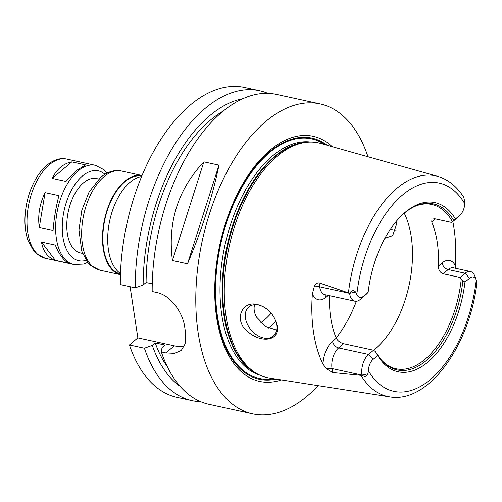 <?xml version="1.0" encoding="UTF-8"?>
<svg xmlns="http://www.w3.org/2000/svg" width="502" height="502" viewBox="0 0 502 502"><rect width="100%" height="100%" fill="white"/><g stroke="black" fill="none" stroke-linecap="round" stroke-linejoin="round"><path stroke-width="0.75" d="M58.891 195.661C55.91 207.395 53.971 218.972 53.074 230.393L39.275 227.387L45.092 192.655L58.891 195.661M55.295 245.101C59.412 254.972 64.018 261.04 69.119 263.318L55.32 260.312C47.709 257.488 43.103 251.414 41.503 242.096L55.295 245.101M39.275 227.387C37.656 215.421 39.595 203.843 45.092 192.655M55.32 260.312L41.503 242.096M85.591 164.907L76.31 170.624L65.957 181.423L52.158 178.417C54.423 173.799 57.241 170.059 60.616 167.21C63.999 164.38 67.726 162.61 71.799 161.901L85.591 164.907M52.158 178.417L71.799 161.901M99.842 270.17L120.43 274.657A50.746 27.528 -77.7 0 1 102.571 234.283A50.746 27.528 -77.7 0 1 124.822 181.191A50.746 27.528 -77.7 0 1 142.035 175.487L121.44 171A50.746 27.528 -77.7 0 0 103.996 176.654A50.746 27.528 -77.7 0 0 81.738 229.96A50.746 27.528 -77.7 0 0 99.842 270.17L90.529 265.338L87.574 262.213L81.776 251.188L78.958 229.985L81.851 210.187L89.092 191.99L100.745 177.294C107.522 171.684 114.425 169.588 121.44 171M120.455 274.004A50.112 27.183 -77.7 0 1 102.941 234.057A50.112 27.183 -77.7 0 1 124.91 181.743A50.112 27.183 -77.7 0 1 141.784 176.083M82.592 253.428L80.414 252.952A38.064 20.645 -77.7 0 1 66.835 222.794A38.064 20.645 -77.7 0 1 83.527 182.816A38.064 20.645 -77.7 0 1 96.61 178.574L98.794 179.051M120.474 273.508A50.746 27.528 -77.7 0 1 108.162 230.405A50.746 27.528 -77.7 0 1 130.031 182.326A50.746 27.528 -77.7 0 1 141.595 176.541M200.725 401.688A158.588 86.03 -77.7 0 1 192.097 400.634L177.124 397.371A158.588 86.03 -77.7 0 1 129.428 344.974L137.849 337.89L130.106 286.717M152.25 283.862L146.088 282.519L143.145 284.998L135.27 287.841L120.292 284.578A158.588 86.03 -77.7 0 1 244.625 87.461L259.603 90.724A158.588 86.03 -77.7 0 1 267.886 93.353M396.266 230.023A19.032 13.077 49.9 0 1 390.412 229.188M396.04 221.633L396.593 224.036L392.658 235.67L384.915 238.268M254.621 304.588C253.529 308.561 254.156 312.715 256.503 317.063L265.621 326.432L276.652 330.096M257.294 304.501C267.899 307.544 274.531 314.654 277.186 325.823C279.978 340.952 261.768 343.305 248.666 332.38C232.928 321.211 241.518 300.303 257.294 304.501M276.696 324.901A19.032 13.077 -130.1 0 0 265.194 307.864A19.032 13.077 -130.1 0 0 248.829 306.935A19.032 13.077 -130.1 0 0 251.075 329.921A19.032 13.077 -130.1 0 0 273.326 336.064A19.032 13.077 -130.1 0 0 276.696 324.901M373.526 350.245L375.408 351.595L377.692 355.523L373.055 359.419A10.718 5.817 102.3 0 0 368.355 370.714L367.991 373.821C366.755 376.669 364.747 377.121 361.961 375.17L361.948 375.088A15.48 8.396 -77.7 0 1 368.531 354.45L373.526 350.245L343.588 343.726C340.18 342.753 337.739 340.902 336.271 338.172L332.556 341.304A21.824 11.841 102.3 0 0 322.987 364.132L326.52 368.826L332.613 372.528L332.01 368.568A15.48 8.396 -77.7 0 1 331.803 364.119A15.48 8.396 -77.7 0 1 338.593 347.93L343.588 343.726M404.254 213.268A84.054 45.594 -77.7 0 1 373.488 350.239M414.577 206.542A84.054 45.594 -77.7 0 1 431.827 204.521A84.054 45.594 -77.7 0 1 452.478 221.702L460.033 215.007A10.718 5.817 102.3 0 0 460.554 214.523A10.718 5.817 102.3 0 0 464.733 203.712L464.488 200.474C463.798 197.204 463.409 196.232 463.315 197.556M361.961 375.17L360.982 375.339A112.9 61.244 -77.7 0 0 389.514 396.812C428.419 403.821 469.295 346.116 476.9 283.26L476.26 279.934A10.718 5.817 102.3 0 0 469.59 278.208L464.959 282.105L461.206 279.407L460.064 277.443L465.059 273.239L448.142 269.555A6.344 4.361 49.9 0 1 442.099 262.929L438.384 266.06A84.054 45.594 102.3 0 0 431.733 222.079L431.933 219.129L434.832 218.79L451.75 222.48L452.478 221.702M438.384 266.06C438.415 269.994 440.003 272.561 443.14 273.753L448.142 269.555A15.48 8.396 -77.7 0 1 453.457 267.83L470.38 271.513A15.48 8.396 -77.7 0 1 474.898 276.244L476.26 279.934A106.562 57.812 -77.7 0 1 430.496 379.456A106.562 57.812 -77.7 0 1 368.355 370.714M460.064 277.443L443.14 273.753M461.206 279.407A84.054 45.594 -77.7 0 1 396.053 368.769A84.054 45.594 -77.7 0 1 381.206 359.765M329.563 295.697A84.054 45.594 102.3 0 0 336.271 338.172M366.68 293.883L360.216 299.487A15.48 8.396 -77.7 0 1 354.895 301.213A15.48 8.396 -77.7 0 1 349.587 293.331L349.574 293.25C351.613 290.281 353.634 289.886 355.629 292.064L356.828 294.498A10.718 5.817 102.3 0 0 363.498 296.218L368.135 292.321L366.68 293.883M462.882 280.925A84.97 46.096 -77.7 0 1 429.925 357.242A84.97 46.096 -77.7 0 1 381.671 360.304A84.97 46.096 -77.7 0 1 376.751 353.389M464.959 282.105A86.551 46.956 -77.7 0 1 427.873 362.13A86.551 46.956 -77.7 0 1 377.692 355.523M355.629 292.064L349.587 293.331L319.648 286.805L319.046 282.846L349.574 293.25M469.59 278.208L465.059 273.239A15.48 8.396 -77.7 0 1 470.38 271.513M460.554 214.523L457.504 217.579A15.48 8.396 -77.7 0 1 456.751 218.276L451.75 222.48M400.471 216.701A84.97 46.096 -77.7 0 1 415.229 206.24A84.97 46.096 -77.7 0 1 453.739 220.472M368.135 292.321A86.551 46.956 -77.7 0 1 400.985 216.186A86.551 46.956 -77.7 0 1 455.396 218.903M319.046 282.846C316.693 282.89 315.061 284.295 314.152 287.062L312.369 293.927A21.824 11.841 102.3 0 0 325.905 297.322L328.189 295.396M322.987 364.132A114.977 62.373 -77.7 0 1 312.369 293.927M455.239 268.212L455.251 265.502A21.824 11.841 102.3 0 0 442.099 262.929M452.835 221.564A114.186 61.941 -77.7 0 1 455.251 265.502M360.982 375.339L332.613 372.528M389.514 396.812L269.386 378.044A120.129 65.172 -77.7 0 1 256.685 373.488A120.129 65.172 -77.7 0 1 225.166 272.31A120.129 65.172 -77.7 0 1 277.154 156.291A120.129 65.172 -77.7 0 1 307.042 142.273A120.129 65.172 -77.7 0 1 320.489 143.409L437.543 176.302A112.9 61.244 -77.7 0 0 396.818 188.413A112.9 61.244 -77.7 0 0 348.47 292.622M218.972 165.145C212.434 196.828 201.948 229.715 187.516 263.807L172.418 260.519C167.524 222.217 178.009 189.329 203.875 161.857L218.972 165.145L187.516 263.807M172.418 260.519L203.875 161.857M192.097 400.634A158.588 86.03 -77.7 0 1 144.407 348.237L129.428 344.974M180.168 386.389A151.046 81.939 -77.7 0 1 152.282 345.395L144.407 348.237M167.511 367.062A145.9 79.147 -77.7 0 1 155.225 342.922L152.282 345.395M318.111 385.655A158.588 86.03 -77.7 0 1 252.619 413.817A158.588 86.03 -77.7 0 1 196.044 288.161A158.588 86.03 -77.7 0 1 265.614 121.591A158.588 86.03 -77.7 0 1 320.125 103.908L276.508 94.407A158.588 86.03 -77.7 0 0 221.997 112.09A158.588 86.03 -77.7 0 0 152.181 291.524L156.743 292.515C170.686 295.176 183.023 312.708 184.786 327.442A158.588 86.03 102.3 0 0 185.614 332.933L185.464 343.343L181.253 350.478L174.602 353.352L165.873 352.919L161.311 351.921L162.046 347.522L164.989 345.05L155.225 342.922M320.125 103.908A158.588 86.03 -77.7 0 1 367.972 156.749M252.619 413.817L209.008 404.317A158.588 86.03 -77.7 0 1 161.311 351.921M184.68 345.721A31.72 21.793 49.9 0 1 174.294 345.834L137.849 337.89M276.106 379.092A123.404 66.942 -77.7 0 1 215.189 295.998A123.404 66.942 -77.7 0 1 269.436 151.874A123.404 66.942 -77.7 0 1 327.04 145.247M281.459 379.926A125.444 68.052 -77.7 0 1 214.956 300.66A125.444 68.052 -77.7 0 1 269.95 150.28A125.444 68.052 -77.7 0 1 332.255 146.716M146.088 282.519A145.9 79.147 -77.7 0 1 223.283 111.024M143.145 284.998A151.046 81.939 -77.7 0 1 242.824 98.712M135.27 287.841A158.588 86.03 -77.7 0 1 259.603 90.724M86.181 260.318A45.989 24.949 -77.7 0 1 62.311 230.656A45.989 24.949 -77.7 0 1 82.491 175.957A45.989 24.949 -77.7 0 1 104.924 174.276M87.706 262.383L83.42 264.09L73.807 264.498A50.746 27.528 -77.7 0 1 55.703 224.287A50.746 27.528 -77.7 0 1 77.961 170.987A50.746 27.528 -77.7 0 1 95.405 165.327L104.065 169.77L107.171 173.033M73.807 264.498L45.167 258.26A50.746 27.528 -77.7 0 1 27.064 218.05A50.746 27.528 -77.7 0 1 49.328 164.75A50.746 27.528 -77.7 0 1 66.772 159.09L95.405 165.327M356.364 301.294A99.911 54.197 -77.7 0 1 336.196 337.984M373.055 359.419L368.531 354.45L338.593 347.93A6.344 4.361 49.9 0 1 332.556 341.304M367.991 373.821L361.948 375.088L332.01 368.568A6.344 3.068 171.4 0 0 326.52 368.826M363.498 296.218L360.216 299.487M354.895 301.213L324.957 294.693A15.48 8.396 -77.7 0 1 320.678 290.558A15.48 8.396 -77.7 0 1 319.648 286.805A6.344 3.068 -8.6 0 0 314.152 287.062M356.828 294.498A106.562 57.812 -77.7 0 1 402.598 194.971A106.562 57.812 -77.7 0 1 464.733 203.712M460.033 215.007L456.751 218.276M326.099 294.938A6.344 4.361 -130.1 0 0 325.905 297.322M435.447 218.947A21.824 11.841 102.3 0 0 435.466 218.928A6.344 4.361 -130.1 0 0 435.447 218.947L431.733 222.079M174.294 345.834L165.873 352.919M271.187 313.204A78.977 42.846 -77.7 0 1 260.871 322.692M275.843 321.412A85.321 46.284 -77.7 0 1 268.601 328.063M256.685 373.488L255.01 372.509A119.526 64.84 -77.7 0 1 223.654 271.846A119.526 64.84 -77.7 0 1 275.378 156.417A119.526 64.84 -77.7 0 1 305.116 142.461L307.042 142.273M256.924 373.626A119.42 64.783 -77.7 0 1 222.813 274.224A119.42 64.783 -77.7 0 1 274.719 156.36A119.42 64.783 -77.7 0 1 307.318 142.242M260.023 375.22A119.42 64.783 -77.7 0 1 220.309 278.779A119.42 64.783 -77.7 0 1 272.561 155.89A119.42 64.783 -77.7 0 1 310.801 142.085M273.885 378.746A122.588 66.502 -77.7 0 1 215.603 293.852A122.588 66.502 -77.7 0 1 269.543 152.577A122.588 66.502 -77.7 0 1 324.876 144.639M45.167 258.26L36.508 253.817L33.665 250.868L27.974 240.332C25.495 233.028 24.535 224.752 25.1 215.49C26.004 202.57 29.38 190.716 35.234 179.936C38.591 173.88 42.475 168.973 46.887 165.227C53.777 159.692 60.403 157.647 66.772 159.09M463.616 197.104C456.782 186.374 448.091 179.44 437.543 176.302"/></g></svg>
